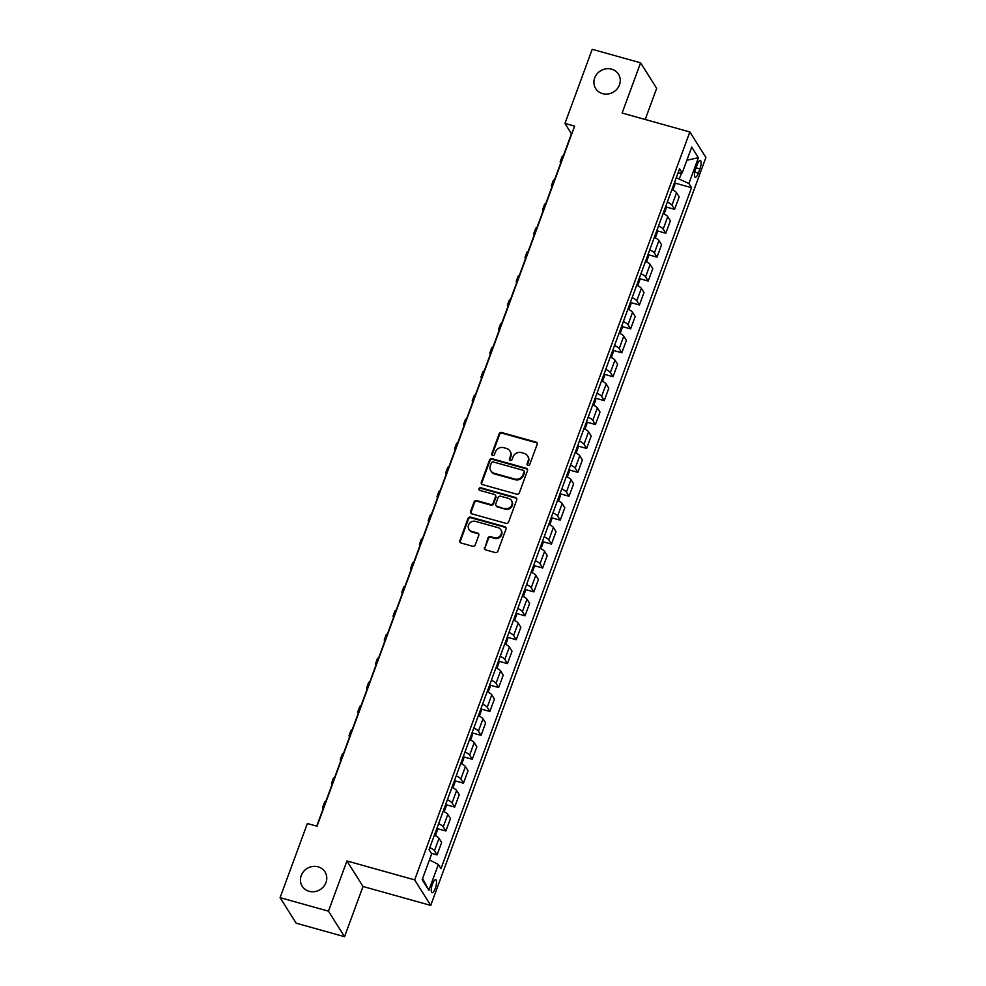 <?xml version="1.0" encoding="UTF-8"?>
<svg xmlns="http://www.w3.org/2000/svg" width="986" height="986" viewBox="0 0 986 986"><rect width="100%" height="100%" fill="white"/><g stroke="black" fill="none" stroke-linecap="round" stroke-linejoin="round"><path stroke-width="1.48" d="M527.966 465.38A1.442 1.331 -32.2 0 0 529.778 464.443L537.124 444.489A2.071 1.898 -32.2 0 0 535.903 442.085L501.726 432.521A2.071 1.898 -32.2 0 0 499.138 433.877L491.792 453.819A1.442 1.331 -32.2 0 0 492.643 455.507A1.442 1.331 -32.2 0 0 494.454 454.558L495.403 451.982A6.606 6.089 -32.2 0 1 503.686 447.669L506.533 448.47A6.606 6.089 -32.2 0 1 510.403 456.173L509.454 458.761A1.442 1.331 -32.2 0 0 510.304 460.45A1.442 1.331 -32.2 0 0 512.116 459.501L513.065 456.925A6.606 6.089 -32.2 0 1 521.347 452.611L524.207 453.412A6.606 6.089 -32.2 0 1 528.065 461.115L527.116 463.691A1.442 1.331 -32.2 0 0 527.966 465.38M318.108 866.817A13.471 12.411 -32.2 0 0 303.503 871.624A13.471 12.411 -32.2 0 0 302.209 886.229A13.471 12.411 -32.2 0 0 309.099 891.295A13.471 12.411 -32.2 0 0 323.704 886.488A13.471 12.411 -32.2 0 0 324.998 871.883A13.471 12.411 -32.2 0 0 318.108 866.817M611.591 69.168A13.471 12.411 -32.2 0 0 596.974 73.975A13.471 12.411 -32.2 0 0 595.68 88.58A13.471 12.411 -32.2 0 0 602.582 93.645A13.471 12.411 -32.2 0 0 617.187 88.839A13.471 12.411 -32.2 0 0 618.481 74.233A13.471 12.411 -32.2 0 0 611.591 69.168M435.27 888.386A6.729 1.997 105.6 0 0 435.701 879.697A6.729 1.997 105.6 0 0 432.497 883.974A6.729 1.997 105.6 0 0 432.065 892.663A6.729 1.997 105.6 0 0 435.27 888.386M484.459 547.489A2.071 1.898 -32.2 0 0 485.667 549.892L495.255 552.579A2.071 1.898 -32.2 0 0 497.844 551.236L505.991 529.075A2.071 1.898 -32.2 0 0 504.783 526.66L470.605 517.108A2.071 1.898 -32.2 0 0 468.017 518.451L459.858 540.611A2.071 1.898 -32.2 0 0 461.066 543.015L472.651 546.256A2.071 1.898 -32.2 0 0 475.24 544.913L478.728 535.435A2.071 1.898 -32.2 0 0 477.52 533.019L471.776 531.417A5.522 5.09 -32.2 0 1 469.484 523.344A5.522 5.09 -32.2 0 1 475.474 521.372L497.979 527.658A5.522 5.09 -32.2 0 1 500.284 535.731A5.522 5.09 -32.2 0 1 494.282 537.703L490.535 536.655A2.071 1.898 -32.2 0 0 487.947 538.011L484.89 548.179A2.071 1.898 -32.2 0 0 484.865 549.436M346.936 860.951L328.461 911.163L280.086 897.642L296.157 923.179L344.533 936.7L363.008 886.488L430.734 905.419L414.662 879.882L346.936 860.951L363.008 886.488M645.201 119.491L656.664 88.358L640.592 62.821L622.117 113.033L689.843 131.964L414.662 879.882M640.592 62.821L592.216 49.3L564.953 123.423L571.461 133.776L316.728 826.132M280.086 897.642L307.361 823.52L317.036 826.219L574.628 126.122L564.953 123.423M516.738 494.183A2.071 1.898 -32.2 0 0 519.326 492.84L527.485 470.679A2.071 1.898 -32.2 0 0 526.277 468.276L492.088 458.712A2.071 1.898 -32.2 0 0 489.5 460.068L481.341 482.216A2.071 1.898 -32.2 0 0 482.548 484.631L516.738 494.183M516.738 499.877L508.591 522.038A2.071 1.898 -32.2 0 1 506.003 523.381L471.813 513.829A2.071 1.898 -32.2 0 1 470.605 511.414L474.093 501.936A2.071 1.898 -32.2 0 1 476.682 500.592L490.547 504.462A2.071 1.898 -32.2 0 0 493.136 503.119L495.453 496.821A2.071 1.898 -32.2 0 0 494.245 494.417L479.812 490.387A1.442 1.331 -32.2 0 1 479.208 488.267A1.442 1.331 -32.2 0 1 480.774 487.75L515.53 497.474A2.071 1.898 -32.2 0 1 516.738 499.877M697.225 164.625L695.685 168.828A6.52 1.935 105.6 0 0 695.278 177.258A6.52 1.935 105.6 0 0 698.371 173.117L699.924 168.902A6.52 1.935 105.6 0 0 700.331 160.484A6.52 1.935 105.6 0 0 697.225 164.625M430.734 905.419L705.914 157.501L689.843 131.964M677.9 173.326L682.213 172.895L679.588 168.717L429.046 849.685L431.671 853.864L422.168 879.685L428.848 890.309L422.6 878.501M682.213 172.895L691.716 147.074L698.408 157.698L688.906 183.519L676.273 177.714M674.769 183.014L691.531 187.697L688.906 183.519M691.531 187.697L440.976 868.666L438.351 864.488L428.848 890.309M328.461 911.163L344.533 936.7M679.428 178.602L681.499 172.969M665.969 206.924L674.609 209.34L679.181 196.904L676.556 192.726A8.418 2.095 -159.8 0 0 671.91 189.583M657.169 230.835L665.809 233.251L670.381 220.815L667.756 216.637A8.418 2.095 -159.8 0 0 663.11 213.494M648.381 254.745L657.009 257.161L661.581 244.725L658.956 240.547A8.418 2.095 -159.8 0 0 654.322 237.404M639.581 278.656L648.209 281.072L652.794 268.636L650.156 264.458A8.418 2.095 -159.8 0 0 645.522 261.315M630.781 302.566L639.421 304.982L643.994 292.546L641.368 288.368A8.418 2.095 -159.8 0 0 636.722 285.225M621.981 326.477L630.621 328.893L635.194 316.457L632.568 312.279A8.418 2.095 -159.8 0 0 627.922 309.136M613.181 350.387L621.821 352.803L626.393 340.367L623.768 336.189A8.418 2.095 -159.8 0 0 619.134 333.046M604.393 374.298L613.021 376.714L617.593 364.278L614.968 360.1A8.418 2.095 -159.8 0 0 610.334 356.957M595.593 398.208L604.221 400.624L608.806 388.188L606.18 384.01A8.418 2.095 -159.8 0 0 601.534 380.867M586.793 422.119L595.433 424.535L600.006 412.099L597.38 407.921A8.418 2.095 -159.8 0 0 592.734 404.778M577.993 446.029L586.633 448.445L591.206 436.009L588.58 431.831A8.418 2.095 -159.8 0 0 583.934 428.688M569.205 469.94L577.833 472.356L582.406 459.92L579.78 455.742A8.418 2.095 -159.8 0 0 575.146 452.599M560.405 493.85L569.033 496.266L573.618 483.83L570.98 479.652A8.418 2.095 -159.8 0 0 566.346 476.509M551.605 517.761L560.245 520.177L564.818 507.741L562.193 503.563A8.418 2.095 -159.8 0 0 557.546 500.42M542.805 541.671L551.445 544.087L556.018 531.651L553.392 527.473A8.418 2.095 -159.8 0 0 548.746 524.33M534.005 565.582L542.645 567.998L547.218 555.562L544.592 551.384A8.418 2.095 -159.8 0 0 539.958 548.241M525.218 589.492L533.845 591.908L538.418 579.472L535.792 575.294A8.418 2.095 -159.8 0 0 531.158 572.151M516.418 613.403L525.045 615.819L529.63 603.383L527.005 599.205A8.418 2.095 -159.8 0 0 522.358 596.062M507.617 637.313L516.257 639.717L520.83 627.293L518.205 623.115A8.418 2.095 -159.8 0 0 513.558 619.972M498.817 661.224L507.457 663.627L512.03 651.204L509.405 647.026A8.418 2.095 -159.8 0 0 504.758 643.883M490.03 685.134L498.657 687.538L503.23 675.114L500.605 670.936A8.418 2.095 -159.8 0 0 495.97 667.793M481.23 709.045L489.857 711.448L494.442 699.025L491.804 694.847A8.418 2.095 -159.8 0 0 487.17 691.704M472.43 732.955L481.069 735.359L485.642 722.935L483.017 718.757A8.418 2.095 -159.8 0 0 478.37 715.614M463.63 756.866L472.269 759.269L476.842 746.846L474.217 742.668A8.418 2.095 -159.8 0 0 469.57 739.525M454.829 780.776L463.469 783.18L468.042 770.756L465.417 766.578A8.418 2.095 -159.8 0 0 460.782 763.435M446.042 804.687L454.669 807.09L459.242 794.667L456.617 790.489A8.418 2.095 -159.8 0 0 451.982 787.346M437.242 828.597L445.869 831.001L450.454 818.577L447.829 814.399A8.418 2.095 -159.8 0 0 443.182 811.256M431.326 853.309L437.081 854.911L441.654 842.488L439.029 838.31A8.418 2.095 -159.8 0 0 434.382 835.167M674.609 209.34L671.984 205.162A8.418 2.095 -159.8 0 0 667.337 202.019M665.809 233.251L663.184 229.072A8.418 2.095 -159.8 0 0 658.537 225.93M657.009 257.161L654.384 252.983A8.418 2.095 -159.8 0 0 649.737 249.84M648.209 281.072L645.583 276.893A8.418 2.095 -159.8 0 0 640.949 273.751M639.421 304.982L636.783 300.804A8.418 2.095 -159.8 0 0 632.149 297.661M630.621 328.893L627.996 324.714A8.418 2.095 -159.8 0 0 623.349 321.572M621.821 352.803L619.196 348.625A8.418 2.095 -159.8 0 0 614.549 345.482M613.021 376.714L610.396 372.535A8.418 2.095 -159.8 0 0 605.761 369.393M604.221 400.624L601.596 396.446A8.418 2.095 -159.8 0 0 596.961 393.291M595.433 424.535L592.808 420.356A8.418 2.095 -159.8 0 0 588.161 417.201M586.633 448.445L584.008 444.267A8.418 2.095 -159.8 0 0 579.361 441.112M577.833 472.356L575.208 468.177A8.418 2.095 -159.8 0 0 570.561 465.022M569.033 496.266L566.408 492.088A8.418 2.095 -159.8 0 0 561.774 488.933M560.245 520.177L557.608 515.998A8.418 2.095 -159.8 0 0 552.973 512.843M551.445 544.087L548.82 539.909A8.418 2.095 -159.8 0 0 544.173 536.754M542.645 567.998L540.02 563.819A8.418 2.095 -159.8 0 0 535.373 560.664M533.845 591.908L531.22 587.73A8.418 2.095 -159.8 0 0 526.586 584.575M525.045 615.819L522.42 611.64A8.418 2.095 -159.8 0 0 517.786 608.485M516.257 639.717L513.632 635.551A8.418 2.095 -159.8 0 0 508.986 632.396M507.457 663.627L504.832 659.461A8.418 2.095 -159.8 0 0 500.185 656.306M498.657 687.538L496.032 683.372A8.418 2.095 -159.8 0 0 491.385 680.217M489.857 711.448L487.232 707.282A8.418 2.095 -159.8 0 0 482.598 704.127M481.069 735.359L478.432 731.193A8.418 2.095 -159.8 0 0 473.798 728.038M472.269 759.269L469.644 755.103A8.418 2.095 -159.8 0 0 464.998 751.948M463.469 783.18L460.844 779.014A8.418 2.095 -159.8 0 0 456.198 775.859M454.669 807.09L452.044 802.924A8.418 2.095 -159.8 0 0 447.41 799.769M445.869 831.001L443.244 826.835A8.418 2.095 -159.8 0 0 438.61 823.68M437.081 854.911L434.456 850.745A8.418 2.095 -159.8 0 0 429.81 847.59M429.452 859.866L438.351 864.488M686.86 160.262L698.408 157.698M527.498 465.145A1.442 1.331 -32.2 0 1 527.559 464.381L528.508 461.805A6.606 6.089 -32.2 0 0 528.015 456.58L527.584 455.889M509.922 450.959L510.354 451.65A6.606 6.089 -32.2 0 1 510.834 456.863L509.885 459.451A1.442 1.331 -32.2 0 0 509.836 460.203M537.148 443.232A2.071 1.898 -32.2 0 0 536.347 442.776L502.157 433.211A2.071 1.898 -32.2 0 0 499.569 434.567L492.224 454.509A1.442 1.331 -32.2 0 0 492.174 455.273M527.51 469.422A2.071 1.898 -32.2 0 0 526.709 468.966L492.519 459.402A2.071 1.898 -32.2 0 0 489.931 460.758L481.784 482.906A2.071 1.898 -32.2 0 0 481.747 484.175M524.059 471.998A1.442 1.331 -32.2 0 0 523.221 470.322L493.21 461.929A1.442 1.331 -32.2 0 0 491.398 462.878L490.387 465.589A6.606 6.089 -32.2 0 0 494.257 473.305L514.778 479.036A6.606 6.089 -32.2 0 0 523.061 474.722L524.059 471.998L524.49 472.688A1.442 1.331 -32.2 0 0 524.392 471.555L523.96 470.864M490.88 470.815L491.311 471.505A6.606 6.089 -32.2 0 0 494.689 473.995L494.257 473.305M524.49 472.688L523.492 475.412A6.606 6.089 -32.2 0 1 515.21 479.726L494.689 473.995M495.292 495.194L495.736 495.884A2.071 1.898 -32.2 0 1 495.884 497.511L493.567 503.809A2.071 1.898 -32.2 0 1 490.979 505.152L477.113 501.282A2.071 1.898 -32.2 0 0 474.525 502.626L471.037 512.104A2.071 1.898 -32.2 0 0 471.012 513.361M516.763 498.62A2.071 1.898 -32.2 0 0 515.961 498.164L481.205 488.44A1.442 1.331 -32.2 0 0 479.344 490.141M504.931 508.48A5.522 5.09 -32.2 0 0 511.451 500.518A5.522 5.09 -32.2 0 0 508.628 498.435L500.703 496.217A2.071 1.898 -32.2 0 0 498.103 497.573L495.798 503.858A2.071 1.898 -32.2 0 0 497.006 506.262L505.362 509.17A5.522 5.09 -32.2 0 0 511.894 501.208L511.451 500.518M495.946 505.485L496.377 506.175A2.071 1.898 -32.2 0 0 497.437 506.952L497.006 506.262M505.362 509.17L497.437 506.952M500.814 529.741L501.245 530.431A5.522 5.09 -32.2 0 1 494.713 538.393L490.966 537.345A2.071 1.898 -32.2 0 0 488.378 538.701L484.89 548.179M468.954 529.334L469.385 530.024A5.522 5.09 -32.2 0 0 472.208 532.107L471.776 531.417M478.752 534.165A2.071 1.898 -32.2 0 0 477.964 533.709L472.208 532.107M506.028 527.818A2.071 1.898 -32.2 0 0 505.226 527.35L471.037 517.798A2.071 1.898 -32.2 0 0 468.449 519.141L460.289 541.302A2.071 1.898 -32.2 0 0 460.265 542.559M672.896 190.064L674.855 184.752L674.72 181.966M560.689 163.06L560.59 162.9A15.776 3.919 20.2 0 1 560.282 161.507A15.776 3.919 20.2 0 1 561.601 160.595M560.282 161.507L562.045 156.725A15.776 3.919 20.2 0 1 563.351 155.813M664.108 213.974L666.055 208.662L665.92 205.877M551.889 186.97L551.79 186.81A15.776 3.919 20.2 0 1 551.494 185.417A15.776 3.919 20.2 0 1 552.801 184.505M551.494 185.417L553.245 180.635A15.776 3.919 20.2 0 1 554.551 179.723M655.308 237.885L657.255 232.573L657.12 229.787M543.089 210.881L542.99 210.721A15.776 3.919 20.2 0 1 542.694 209.328A15.776 3.919 20.2 0 1 544.001 208.416M542.694 209.328L544.457 204.546A15.776 3.919 20.2 0 1 545.763 203.634M646.508 261.795L648.468 256.483L648.32 253.698M534.289 234.791L534.19 234.631A15.776 3.919 20.2 0 1 533.894 233.238A15.776 3.919 20.2 0 1 535.201 232.326M533.894 233.238L535.657 228.456A15.776 3.919 20.2 0 1 536.963 227.544M637.708 285.706L639.668 280.394L639.532 277.608M525.501 258.702L525.39 258.542A15.776 3.919 20.2 0 1 525.094 257.149A15.776 3.919 20.2 0 1 526.401 256.237M525.094 257.149L526.857 252.367A15.776 3.919 20.2 0 1 528.163 251.455M628.92 309.616L630.867 304.304L630.732 301.519M516.701 282.612L516.602 282.452A15.776 3.919 20.2 0 1 516.294 281.059A15.776 3.919 20.2 0 1 517.613 280.147M516.294 281.059L518.057 276.277A15.776 3.919 20.2 0 1 519.363 275.365M620.12 333.527L622.067 328.215L621.932 325.429M507.901 306.523L507.802 306.363A15.776 3.919 20.2 0 1 507.507 304.97A15.776 3.919 20.2 0 1 508.813 304.058M507.507 304.97L509.257 300.188A15.776 3.919 20.2 0 1 510.575 299.276M611.32 357.437L613.267 352.125L613.132 349.34M499.101 330.433L499.002 330.273A15.776 3.919 20.2 0 1 498.706 328.88A15.776 3.919 20.2 0 1 500.013 327.968M498.706 328.88L500.469 324.098A15.776 3.919 20.2 0 1 501.775 323.186M602.52 381.348L604.48 376.036L604.332 373.25M490.313 354.344L490.202 354.184A15.776 3.919 20.2 0 1 489.906 352.791A15.776 3.919 20.2 0 1 491.213 351.879M489.906 352.791L491.669 348.009A15.776 3.919 20.2 0 1 492.975 347.097M593.72 405.258L595.68 399.946L595.544 397.161M481.513 378.254L481.414 378.094A15.776 3.919 20.2 0 1 481.106 376.701A15.776 3.919 20.2 0 1 482.425 375.789M481.106 376.701L482.869 371.919A15.776 3.919 20.2 0 1 484.175 371.007M584.932 429.169L586.88 423.857L586.744 421.071M472.713 402.165L472.614 402.005A15.776 3.919 20.2 0 1 472.319 400.612A15.776 3.919 20.2 0 1 473.625 399.7M472.319 400.612L474.069 395.83A15.776 3.919 20.2 0 1 475.375 394.918M576.132 453.079L578.079 447.767L577.944 444.982M463.913 426.075L463.814 425.915A15.776 3.919 20.2 0 1 463.519 424.522A15.776 3.919 20.2 0 1 464.825 423.61M463.519 424.522L465.281 419.74A15.776 3.919 20.2 0 1 466.588 418.828M567.332 476.99L569.292 471.678L569.144 468.892M455.113 449.986L455.014 449.826A15.776 3.919 20.2 0 1 454.719 448.433A15.776 3.919 20.2 0 1 456.025 447.521M454.719 448.433L456.481 443.651A15.776 3.919 20.2 0 1 457.787 442.739M558.532 500.9L560.492 495.588L560.356 492.803M446.325 473.896L446.214 473.736A15.776 3.919 20.2 0 1 445.918 472.343A15.776 3.919 20.2 0 1 447.225 471.431M445.918 472.343L447.681 467.561A15.776 3.919 20.2 0 1 448.987 466.649M549.744 524.811L551.692 519.499L551.556 516.713M437.525 497.807L437.427 497.647A15.776 3.919 20.2 0 1 437.118 496.254A15.776 3.919 20.2 0 1 438.437 495.342M437.118 496.254L438.881 491.472A15.776 3.919 20.2 0 1 440.187 490.56M540.944 548.721L542.892 543.409L542.756 540.624M428.725 521.717L428.627 521.557A15.776 3.919 20.2 0 1 428.331 520.164A15.776 3.919 20.2 0 1 429.637 519.252M428.331 520.164L430.081 515.382A15.776 3.919 20.2 0 1 431.4 514.47M532.144 572.632L534.092 567.32L533.956 564.522M419.925 545.628L419.826 545.468A15.776 3.919 20.2 0 1 419.531 544.075A15.776 3.919 20.2 0 1 420.837 543.163M419.531 544.075L421.293 539.293A15.776 3.919 20.2 0 1 422.6 538.381M523.344 596.542L525.304 591.23L525.156 588.432M411.137 569.538L411.026 569.378A15.776 3.919 20.2 0 1 410.731 567.985A15.776 3.919 20.2 0 1 412.037 567.073M410.731 567.985L412.493 563.203A15.776 3.919 20.2 0 1 413.8 562.291M514.544 620.453L516.504 615.141L516.368 612.343M402.337 593.449L402.239 593.289A15.776 3.919 20.2 0 1 401.931 591.896A15.776 3.919 20.2 0 1 403.249 590.984M401.931 591.896L403.693 587.114A15.776 3.919 20.2 0 1 405 586.202M505.756 644.363L507.704 639.051L507.568 636.253M393.537 617.359L393.439 617.199A15.776 3.919 20.2 0 1 393.143 615.806A15.776 3.919 20.2 0 1 394.449 614.894M393.143 615.806L394.893 611.024A15.776 3.919 20.2 0 1 396.199 610.112M496.956 668.274L498.904 662.962L498.768 660.164M384.737 641.27L384.639 641.11A15.776 3.919 20.2 0 1 384.343 639.717A15.776 3.919 20.2 0 1 385.649 638.805M384.343 639.717L386.105 634.935A15.776 3.919 20.2 0 1 387.412 634.023M488.156 692.184L490.116 686.872L489.968 684.074M375.937 665.18L375.839 665.02A15.776 3.919 20.2 0 1 375.543 663.627A15.776 3.919 20.2 0 1 376.849 662.715M375.543 663.627L377.305 658.845A15.776 3.919 20.2 0 1 378.612 657.933M479.356 716.095L481.316 710.783L481.18 707.985M367.149 689.091L367.038 688.931A15.776 3.919 20.2 0 1 366.743 687.538A15.776 3.919 20.2 0 1 368.049 686.626M366.743 687.538L368.505 682.756A15.776 3.919 20.2 0 1 369.812 681.844M470.568 739.993L472.516 734.693L472.38 731.895M358.349 713.001L358.251 712.841A15.776 3.919 20.2 0 1 357.943 711.448A15.776 3.919 20.2 0 1 359.261 710.536M357.943 711.448L359.705 706.666A15.776 3.919 20.2 0 1 361.012 705.754M461.768 763.903L463.716 758.604L463.58 755.806M349.549 736.912L349.451 736.752A15.776 3.919 20.2 0 1 349.155 735.359A15.776 3.919 20.2 0 1 350.461 734.447M349.155 735.359L350.905 730.577A15.776 3.919 20.2 0 1 352.224 729.665M452.968 787.814L454.916 782.514L454.78 779.716M340.749 760.822L340.651 760.662A15.776 3.919 20.2 0 1 340.355 759.269A15.776 3.919 20.2 0 1 341.661 758.357M340.355 759.269L342.117 754.487A15.776 3.919 20.2 0 1 343.424 753.575M444.168 811.725L446.128 806.425L445.98 803.627M331.962 784.733L331.851 784.573A15.776 3.919 20.2 0 1 331.555 783.18A15.776 3.919 20.2 0 1 332.861 782.268M331.555 783.18L333.317 778.398A15.776 3.919 20.2 0 1 334.624 777.486M435.368 835.635L437.328 830.335L437.192 827.537M323.161 808.643L323.063 808.483A15.776 3.919 20.2 0 1 322.755 807.09A15.776 3.919 20.2 0 1 324.074 806.178M322.755 807.09L324.517 802.308A15.776 3.919 20.2 0 1 325.824 801.396M315.902 825.911A15.776 3.919 20.2 0 1 317.024 825.307M671.984 205.162L676.556 192.726M663.184 229.072L667.756 216.637M654.384 252.983L658.956 240.547M645.583 276.893L650.156 264.458M636.783 300.804L641.368 288.368M627.996 324.714L632.568 312.279M619.196 348.625L623.768 336.189M610.396 372.535L614.968 360.1M601.596 396.446L606.18 384.01M592.808 420.356L597.38 407.921M584.008 444.267L588.58 431.831M575.208 468.177L579.78 455.742M566.408 492.088L570.98 479.652M557.608 515.998L562.193 503.563M548.82 539.909L553.392 527.473M540.02 563.819L544.592 551.384M531.22 587.73L535.792 575.294M522.42 611.64L527.005 599.205M513.632 635.551L518.205 623.115M504.832 659.461L509.405 647.026M496.032 683.372L500.605 670.936M487.232 707.282L491.804 694.847M478.432 731.193L483.017 718.757M469.644 755.103L474.217 742.668M460.844 779.014L465.417 766.578M452.044 802.924L456.617 790.489M443.244 826.835L447.829 814.399M434.456 850.745L439.029 838.31M696.054 167.817L699.924 168.902M694.773 172.106L698.371 173.117M528.508 461.805L528.065 461.115M509.885 459.451L509.454 458.761M510.834 456.863L510.403 456.173M492.224 454.509L491.792 453.819M499.569 434.567L499.138 433.877M502.157 433.211L501.726 432.521M536.347 442.776L535.903 442.085M527.559 464.381L527.116 463.691M481.784 482.906L481.341 482.216M489.931 460.758L489.5 460.068M492.519 459.402L492.088 458.712M526.709 468.966L526.277 468.276M515.21 479.726L514.778 479.036M523.492 475.412L523.061 474.722M471.037 512.104L470.605 511.414M474.525 502.626L474.093 501.936M477.113 501.282L476.682 500.592M490.979 505.152L490.547 504.462M493.567 503.809L493.136 503.119M495.884 497.511L495.453 496.821M481.205 488.44L480.774 487.75M515.961 498.164L515.53 497.474M488.378 538.701L487.947 538.011M490.966 537.345L490.535 536.655M494.713 538.393L494.282 537.703M477.964 533.709L477.52 533.019M460.289 541.302L459.858 540.611M468.449 519.141L468.017 518.451M471.037 517.798L470.605 517.108M505.226 527.35L504.783 526.66"/></g></svg>
